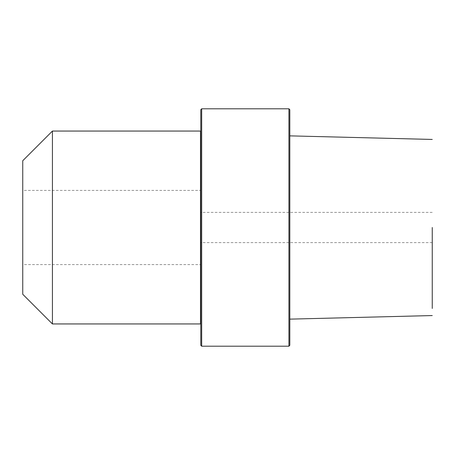 <?xml version="1.0" encoding="UTF-8"?>
<svg xmlns="http://www.w3.org/2000/svg" width="455" height="455" viewBox="0 0 455 455"><rect width="100%" height="100%" fill="white"/><g stroke="black" fill="none" stroke-linecap="round" stroke-linejoin="round"><path stroke-width="0.34" stroke-dasharray="2.27 1.71" d="M432.25 227.5L432.25 308.45L432.25 227.5M289.818 345.305L289.818 109.695M289.818 227.5L289.818 318.563L289.818 227.5M288.925 346.198L288.925 108.802M201.684 108.802L201.684 346.198M200.792 109.695L200.792 345.305M200.792 130.761L200.792 324.239L200.792 130.761M200.792 264.594L200.792 190.406L200.792 264.594L22.75 264.594L22.75 190.406L200.792 190.406M200.792 227.5L200.792 242.634L200.792 227.5M22.75 264.594L22.75 190.406M22.75 294.266L22.75 160.734M52.422 323.943L52.422 131.057M200.496 131.057L200.496 323.943M432.25 242.634L200.792 242.634M432.25 212.366L200.792 212.366"/><path stroke-width="0.68" d="M432.25 227.5L432.25 308.45L432.25 227.5M288.925 108.802L289.818 109.695L289.818 345.305L288.925 346.198L201.684 346.198L201.684 108.802L288.925 108.802L288.925 346.198M201.684 346.198L200.792 345.305L200.792 109.695L201.684 108.802M52.422 131.057L52.422 323.943L22.75 294.266L22.75 160.734L52.422 131.057L200.496 131.057A0.296 0.296 0 0 0 200.792 130.761M52.422 323.943L200.496 323.943L200.496 131.057M200.792 324.239A0.296 0.296 0 0 0 200.496 323.943M432.25 139.44L289.818 135.863M432.25 315.56L289.818 319.137"/></g></svg>
